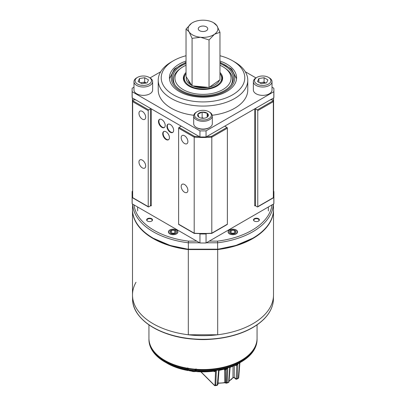<?xml version="1.0" encoding="UTF-8"?>
<svg xmlns="http://www.w3.org/2000/svg" width="406" height="406" viewBox="0 0 406 406"><rect width="100%" height="100%" fill="white"/><g stroke="black" fill="none" stroke-linecap="round" stroke-linejoin="round"><path stroke-width="0.61" d="M204.665 31.348A4.745 2.74 0 0 0 207.745 28.78A4.745 2.74 0 0 0 201.335 26.217A4.745 2.74 0 0 0 198.255 28.78A4.745 2.74 0 0 0 204.665 31.348M192.074 38.331L189.054 31.8L186.034 29.034L191.5 23.32A14.895 8.597 180 0 1 192.469 22.7A14.895 8.597 180 0 1 205.446 20.3A14.895 8.597 180 0 1 213.531 22.7L216.946 25.766A14.895 8.597 180 0 1 214.5 34.246A14.895 8.597 180 0 1 208.227 36.834A14.895 8.597 180 0 1 200.554 37.266L192.074 38.331L192.074 85.823L209.039 87.452L219.966 79.789L219.966 32.292L214.5 34.246L209.039 39.961L209.039 87.452M186.034 29.034L186.034 76.526L192.074 85.823M209.039 39.961L200.554 37.266A14.895 8.597 180 0 1 189.054 31.8A14.895 8.597 180 0 1 191.5 23.32L192.266 22.822M213.531 22.7A14.895 8.597 180 0 1 216.946 25.766L219.966 32.292M173.453 94.852A41.788 24.127 0 0 0 232.547 94.852A41.788 24.127 0 0 0 232.547 60.733L234.658 61.951A44.772 25.847 180 0 1 247.772 80.231A44.772 25.847 180 0 1 220.133 104.109A44.772 25.847 180 0 1 171.342 98.506A44.772 25.847 180 0 1 158.228 80.231A44.772 25.847 180 0 1 171.342 61.951L173.453 60.733A41.788 24.127 0 0 0 173.453 94.852M158.228 80.231L158.228 89.975A44.772 25.847 0 0 0 171.342 108.255A44.772 25.847 0 0 0 193.758 115.268M212.242 115.268A44.772 25.847 0 0 0 247.772 89.975L247.772 80.231M186.034 61.062A33.576 19.386 0 0 0 169.424 77.79A33.576 19.386 0 0 0 179.254 91.497A33.576 19.386 0 0 0 215.85 95.704A33.576 19.386 0 0 0 236.576 77.79A33.576 19.386 0 0 0 226.746 64.082A33.576 19.386 0 0 0 219.966 61.062M245.29 71.745L255.968 77.911M272.02 87.178L273.822 88.219A70.888 40.925 180 0 1 273.888 89.975A70.888 40.925 180 0 1 273.822 91.736L273.822 97.826L206.045 136.959L206.045 130.864L273.822 91.736M132.178 91.736L199.955 130.864L199.955 136.959L132.178 97.826L132.178 91.736A70.888 40.925 180 0 1 132.112 89.975A70.888 40.925 180 0 1 132.178 88.219L133.98 87.178M150.032 77.911L160.71 71.745M273.888 89.975L273.888 96.07A70.888 40.925 180 0 1 273.822 97.826M206.045 136.959A70.888 40.925 180 0 1 199.955 136.959M132.178 97.826A70.888 40.925 180 0 1 132.112 96.07L132.112 89.975M199.955 130.864A70.888 40.925 0 0 0 206.045 130.864M234.658 61.951L232.547 60.733A41.788 24.127 0 0 0 219.966 55.744M186.034 55.744A41.788 24.127 0 0 0 173.453 60.733M186.034 63.559A30.445 17.58 0 0 0 174.747 84.702A30.445 17.58 0 0 0 212.678 94.821A30.445 17.58 0 0 0 231.253 84.702A30.445 17.58 0 0 0 219.966 63.559M186.034 65.254A28.06 16.199 0 0 0 181.005 68.101L179.833 68.954A29.552 17.062 0 0 0 175.184 85.301M181.005 68.101A28.06 16.199 0 0 0 180.041 87.468A28.06 16.199 0 0 0 211.917 93.517A28.06 16.199 0 0 0 224.995 68.101A28.06 16.199 0 0 0 219.966 65.254M230.816 85.301A29.552 17.062 0 0 0 226.167 68.954L224.995 68.101M186.034 73.567A18.732 10.815 0 0 0 185.476 74.334A18.732 10.815 0 0 0 189.506 85.661A18.732 10.815 0 0 0 208.953 88.412A18.732 10.815 0 0 0 220.524 74.334A18.732 10.815 0 0 0 219.966 73.567M221.143 82.484A19.183 11.074 0 0 0 220.945 74.973A19.183 11.074 0 0 0 220.722 74.653M186.034 72.456A19.63 11.332 0 0 0 184.639 82.164A19.63 11.332 0 0 0 209.237 88.904A19.63 11.332 0 0 0 221.361 82.164A19.63 11.332 0 0 0 219.966 72.456M185.278 74.653A19.183 11.074 0 0 0 185.055 74.973A19.183 11.074 0 0 0 184.857 82.484M209.237 127.672A8.379 4.836 180 0 1 208.928 127.865A8.379 4.836 180 0 1 208.303 128.189A8.379 4.836 180 0 1 197.072 127.865A8.379 4.836 180 0 1 196.763 127.672M193.687 115.938L193.687 123.683A9.313 5.374 0 0 0 196.413 127.484A9.313 5.374 0 0 0 208.892 127.844A9.313 5.374 0 0 0 209.587 127.484A9.313 5.374 0 0 0 212.313 123.683L212.313 115.938A9.313 5.374 180 0 1 208.892 120.105A9.313 5.374 180 0 1 199.011 120.8A9.313 5.374 180 0 1 193.687 115.938A9.313 5.374 180 0 1 196.413 112.137A9.313 5.374 180 0 1 196.763 111.949M208.303 118.928A8.379 4.836 0 0 0 208.928 111.757A8.379 4.836 0 0 0 197.697 111.432A8.379 4.836 0 0 0 197.072 111.757A8.379 4.836 0 0 0 196.783 118.425A8.379 4.836 0 0 0 208.303 118.928M209.237 111.949A9.313 5.374 180 0 1 209.587 112.137A9.313 5.374 180 0 1 212.313 115.938M206.405 117.588A5.385 3.111 0 0 0 206.806 117.38A5.385 3.111 0 0 0 208.034 116.283A5.385 3.111 0 0 0 207.172 113.213A5.385 3.111 0 0 0 202.132 112.112A5.385 3.111 0 0 0 197.966 114.081A5.385 3.111 0 0 0 198.828 117.146A5.385 3.111 0 0 0 199.194 117.38A5.385 3.111 0 0 0 203.868 118.247A5.385 3.111 0 0 0 206.405 117.588M206.563 117.512L208.034 116.283L207.172 113.213L202.132 112.112L197.966 114.081L198.828 117.146L199.27 117.42M204.01 118.232L202.132 117.821L201.432 118.156M207.172 117.07L207.172 113.213M202.132 117.821L202.132 112.112M161.847 119.613A4.745 2.74 -120 0 0 159.472 119.374A4.745 2.74 -120 0 0 158.746 123.18A4.745 2.74 -120 0 0 161.847 127.362A4.745 2.74 -120 0 0 164.217 127.596A4.745 2.74 -120 0 0 164.943 123.794A4.745 2.74 -120 0 0 161.847 119.613M159.69 119.273A4.745 2.74 -120 0 0 159.228 123.13A4.745 2.74 -120 0 0 162.268 127.119A4.745 2.74 -120 0 0 164.42 127.459M170.287 124.485A4.745 2.74 -120 0 0 167.911 124.251A4.745 2.74 -120 0 0 167.186 128.052A4.745 2.74 -120 0 0 170.287 132.234A4.745 2.74 -120 0 0 172.662 132.468A4.745 2.74 -120 0 0 173.387 128.666A4.745 2.74 -120 0 0 170.287 124.485M168.135 124.145A4.745 2.74 -120 0 0 167.668 128.002A4.745 2.74 -120 0 0 170.708 131.991A4.745 2.74 -120 0 0 172.86 132.331M166.064 131.798A4.745 2.74 -120 0 0 163.694 131.559A4.745 2.74 -120 0 0 162.963 135.365A4.745 2.74 -120 0 0 166.064 139.547A4.745 2.74 -120 0 0 168.439 139.781A4.745 2.74 -120 0 0 169.165 135.98A4.745 2.74 -120 0 0 166.064 131.798M163.912 131.458A4.745 2.74 -120 0 0 163.445 135.315A4.745 2.74 -120 0 0 166.485 139.304A4.745 2.74 -120 0 0 168.642 139.644M184.532 135.756A4.745 2.74 -120 0 0 182.162 135.523A4.745 2.74 -120 0 0 181.431 139.324A4.745 2.74 -120 0 0 184.532 143.506A4.745 2.74 -120 0 0 186.907 143.739A4.745 2.74 -120 0 0 187.633 139.938A4.745 2.74 -120 0 0 184.532 135.756M142.323 111.386A4.745 2.74 -120 0 0 139.948 111.153A4.745 2.74 -120 0 0 139.222 114.954A4.745 2.74 -120 0 0 142.323 119.136A4.745 2.74 -120 0 0 144.693 119.369A4.745 2.74 -120 0 0 145.424 115.568A4.745 2.74 -120 0 0 142.323 111.386M142.323 160.126A4.745 2.74 -120 0 0 139.948 159.893A4.745 2.74 -120 0 0 139.222 163.694A4.745 2.74 -120 0 0 142.323 167.876A4.745 2.74 -120 0 0 144.693 168.109A4.745 2.74 -120 0 0 145.424 164.308A4.745 2.74 -120 0 0 142.323 160.126M184.532 184.497A4.745 2.74 -120 0 0 182.162 184.263A4.745 2.74 -120 0 0 181.431 188.064A4.745 2.74 -120 0 0 184.532 192.246A4.745 2.74 -120 0 0 186.907 192.48A4.745 2.74 -120 0 0 187.633 188.678A4.745 2.74 -120 0 0 184.532 184.497M132.412 196.347A70.888 40.925 0 0 0 132.66 197.661L132.412 100.328L133.011 99.84L135.66 99.84M148.652 109.899A0.599 0.345 120 0 0 148.231 110.63L148.231 206.649L132.66 197.661L133.229 197.986L132.66 197.661L132.66 101.642L133.229 100.992L148.652 109.899L150.448 108.864A0.599 0.345 180 0 1 151.291 108.864L151.291 205.857A0.599 0.345 0 0 0 150.448 205.857L150.448 108.864M180.837 125.921A0.599 0.345 180 0 1 180.837 126.408L180.837 125.921L151.291 108.864M178.625 224.198L194.195 233.186A70.888 40.925 0 0 0 211.805 233.186L227.375 224.198A0.599 0.345 60 0 1 226.954 224.442L211.531 233.348A70.289 40.58 180 0 1 194.469 233.348L179.046 224.442A0.599 0.345 -60 0 1 178.625 224.198L178.625 128.179A0.599 0.345 -60 0 1 179.046 127.443L180.837 126.408M211.805 233.186L211.805 137.167L211.531 136.35L226.954 127.443L225.163 126.408A0.599 0.345 180 0 1 225.163 125.921L225.163 126.408M273.172 197.961L257.643 206.923A0.599 0.345 -120 0 1 257.348 206.893L255.552 205.857A0.599 0.345 0 0 0 254.709 205.857L254.709 108.864L225.163 125.921M254.709 108.864A0.599 0.345 180 0 1 255.552 108.864L255.552 205.857M257.643 206.923A0.599 0.345 -120 0 0 257.769 206.649L257.769 110.63A0.599 0.345 -120 0 0 257.348 109.899L255.552 108.864M270.34 99.84L272.989 99.84L273.588 100.328L273.588 97.963M133.229 197.986L148.231 206.649A0.599 0.345 120 0 0 148.652 206.893L150.448 205.857M254.709 205.857L255.552 205.37M150.448 205.37L151.291 205.857M227.375 224.198L227.375 128.179L211.805 137.167A70.888 40.925 180 0 1 194.195 137.167L178.625 128.179M194.195 233.186L194.195 137.167L194.469 136.35A70.289 40.58 0 0 0 199.326 136.594M272.771 197.986L273.339 197.661A70.888 40.925 0 0 0 273.588 196.347L273.329 197.742L257.769 206.649L273.339 197.661L273.339 101.642L257.769 110.63M273.588 196.347L273.588 100.328A70.888 40.925 180 0 1 273.339 101.642L272.771 100.992A70.289 40.58 0 0 0 272.989 99.84M148.231 110.63L132.66 101.642A70.888 40.925 180 0 1 132.412 100.328L132.412 97.963M226.954 127.443A0.599 0.345 60 0 1 227.375 128.179M146.307 83.042A4.664 2.695 0 0 0 142.1 82.499A4.664 2.695 0 0 0 140.547 82.931M137.137 77.602A9.328 5.385 0 0 0 136.71 77.835A9.328 5.385 0 0 0 133.98 81.642L133.98 89.975A9.328 5.385 0 0 0 136.71 93.786A9.328 5.385 0 0 0 146.876 94.953A9.328 5.385 0 0 0 152.631 89.975L152.631 81.642A9.328 5.385 0 0 0 149.9 77.835L149.098 77.373A8.191 4.73 0 0 0 137.512 77.373A8.191 4.73 0 0 0 137.512 84.062A8.191 4.73 0 0 0 149.098 84.062A8.191 4.73 0 0 0 149.098 77.373L149.9 77.835M133.98 81.642A9.328 5.385 0 0 0 136.71 85.448A9.328 5.385 0 0 0 146.876 86.615A9.328 5.385 0 0 0 152.631 81.642M147.114 82.915L141.912 83.722L138.101 81.52L139.497 78.515L144.698 77.713L148.51 79.911L147.114 82.915M139.497 82.327L139.497 78.515M140.283 82.783L144.698 82.098L144.698 77.713M146.327 83.037L144.698 82.098M265.697 83.042A4.664 2.695 0 0 0 261.489 82.499A4.664 2.695 0 0 0 259.936 82.931M256.526 77.602A9.328 5.385 0 0 0 256.1 77.835A9.328 5.385 0 0 0 253.369 81.642L253.369 89.975A9.328 5.385 0 0 0 256.1 93.786A9.328 5.385 0 0 0 266.265 94.953A9.328 5.385 0 0 0 272.02 89.975L272.02 81.642A9.328 5.385 0 0 0 269.29 77.835L268.488 77.373A8.191 4.73 0 0 0 256.902 77.373A8.191 4.73 0 0 0 256.902 84.062A8.191 4.73 0 0 0 268.488 84.062A8.191 4.73 0 0 0 268.488 77.373L269.29 77.835M253.369 81.642A9.328 5.385 0 0 0 256.1 85.448A9.328 5.385 0 0 0 266.265 86.615A9.328 5.385 0 0 0 272.02 81.642M266.503 82.915L261.302 83.722L257.49 81.52L258.886 78.515L264.088 77.713L267.899 79.911L266.503 82.915M258.886 82.327L258.886 78.515M259.673 82.783L264.088 82.098L264.088 77.713M265.717 83.037L264.088 82.098M273.588 191.17L273.822 191.307A70.888 40.925 180 0 1 273.888 193.063A70.888 40.925 180 0 1 273.822 194.824L273.822 203.837L206.045 242.971L206.045 233.952L206.471 233.704M199.529 233.704L199.955 233.952L199.955 242.971L132.178 203.837L132.178 194.824A70.888 40.925 180 0 1 132.112 193.063A70.888 40.925 180 0 1 132.178 191.307L132.412 191.17M273.822 203.837A70.888 40.925 0 0 0 273.888 202.081L273.888 193.063M199.955 242.971A70.888 40.925 0 0 0 206.045 242.971M132.112 193.063L132.112 202.081A70.888 40.925 0 0 0 132.178 203.837M199.955 233.952A70.888 40.925 0 0 0 206.045 233.952M195.459 369.227L195.393 369.409A0.472 0.376 20.2 0 1 195.393 369.409A0.472 0.269 180 0 1 194.86 369.612L195.393 369.409L195.387 370.348A0.472 0.457 142.5 0 1 194.88 370.749L194.89 369.181M188.714 368.425L188.663 368.851L188.328 368.541L188.739 369.993A0.472 0.457 138.4 0 1 188.475 369.851L188.475 369.851A0.472 0.457 138.4 0 1 188.364 369.536M188.313 369.211A0.705 0.406 180 0 1 187.978 369.47L187.425 369.506A0.705 0.406 0 0 0 187.978 369.47L187.486 369.8L187.425 369.506L187.836 367.856M136.02 282.246A70.507 40.707 0 0 0 132.498 295.461A70.507 40.707 0 0 0 185.172 334.341A70.507 40.707 0 0 0 264.062 315.31A70.507 40.707 0 0 0 273.502 295.461L273.421 299.151C273.208 306.322 270.041 312.996 263.915 319.172C252.172 330.337 235.181 336.98 212.937 339.096A70.228 40.549 0 0 0 263.819 319.228M202.147 339.482L193.413 339.127A67.751 39.118 0 0 0 199.98 339.477L200.234 339.507A63.174 36.474 180 0 1 194.058 339.177A63.174 36.474 180 0 1 193.743 339.152L194.398 339.208A60.788 35.094 0 0 0 200.056 339.517L200.331 339.548A56.033 32.353 180 0 1 195.068 339.259A56.033 32.353 180 0 1 194.743 339.233L195.352 339.284A54.054 31.206 0 0 0 210.648 339.284L210.932 339.259A56.033 32.353 180 0 1 205.669 339.548L205.943 339.517A60.788 35.094 0 0 0 211.602 339.208L211.942 339.177A63.174 36.474 180 0 1 205.766 339.507L206.02 339.477A67.751 39.118 0 0 0 212.587 339.127L212.937 339.096A70.228 40.549 0 0 1 193.063 339.096A70.228 40.549 0 0 1 137.71 313.899M148.946 324.856L148.946 338.325A54.054 31.206 0 0 0 189.008 368.47A54.054 31.206 0 0 0 249.812 353.93A54.054 31.206 0 0 0 257.054 338.325L257.054 324.856M195.585 369.206L196.798 371.642A50.735 29.293 0 0 0 213.769 371.196L216.388 370.14A53.876 31.105 0 0 0 218.631 369.775L219.316 370.039A0.705 0.639 59.6 0 0 219.159 370.089M195.651 370.379L196.174 370.582A54.054 31.206 0 0 0 216.063 369.907L216.428 369.856A54.054 31.206 0 0 0 218.682 369.49L219.037 369.424L218.976 369.719A53.846 31.089 0 0 0 227.538 367.704L227.883 367.597A53.876 31.105 0 0 0 229.862 366.973L230.293 367.044A0.705 0.634 58 0 0 230.243 367.06M219.037 369.424A54.054 31.206 0 0 0 227.634 367.405L227.969 367.308A54.054 31.206 0 0 0 229.953 366.679L230.278 366.567A0.705 0.289 71.4 0 1 230.172 366.872A53.846 31.089 0 0 0 237.688 363.812L237.987 363.664A53.876 31.105 0 0 0 239.707 362.776L239.91 362.685M230.278 366.567A54.054 31.206 0 0 0 237.82 363.497L238.104 363.355A54.054 31.206 0 0 0 239.829 362.467L240.103 362.319A0.705 0.396 61.4 0 1 239.966 362.639A53.846 31.089 0 0 0 241.078 362.015A53.846 31.089 0 0 0 254.587 348.952M188.333 368.663L188.348 369.394A0.472 0.274 -1.5 0 0 188.338 369.455L189.191 370.658A0.472 0.457 138.4 0 0 189.455 370.8L188.739 369.993A53.917 31.13 180 0 0 194.88 370.749L195.489 371.541A0.472 0.457 142.5 0 0 195.996 371.14L196.032 371.104A0.472 0.376 20.2 0 1 196.012 371.206L196.012 371.206A0.472 0.376 20.2 0 1 195.92 371.333M226.02 383.112A0.705 0.497 -45 0 1 225.711 382.721L226.533 383.183L227.258 382.691L227.802 367.841L226.822 368.841A0.705 0.645 57.4 0 0 225.995 368.389L227.538 367.704A0.705 0.264 73.5 0 0 227.634 367.405M228.634 382.259L228.512 382.523A51.76 29.882 180 0 1 227.142 382.954L226.32 382.498L227.258 382.691A52.009 30.029 0 0 0 228.634 382.259L229.776 367.217L228.634 382.259L227.862 382.762A50.506 29.161 180 0 1 226.533 383.183L227.867 382.762M230.085 367.44L228.989 381.909L228.512 382.523M237.282 378.712A52.009 30.029 0 0 0 238.469 378.093L239.591 363.035A53.699 31.003 180 0 1 237.875 363.918L237.282 378.712L237.114 378.996L236.206 378.57L237.282 378.712L237.043 379.026L238.322 378.367L238.692 377.798L239.9 362.69M234.632 377.839A0.705 0.497 -45 0 1 234.237 377.438L236.49 379.204L235.693 379.067A0.705 0.497 -45 0 1 235.581 378.783L236.206 378.57L236.749 365.233L236.079 365.649L235.581 365.476A0.705 0.497 135 0 0 235.47 365.192L235.47 365.192A0.705 0.497 135 0 0 235.45 365.172M214.688 385.593A0.705 0.497 -45 0 1 214.383 385.208L215.104 385.69A50.506 29.161 0 0 0 216.626 385.456L216.814 385.401M200.848 371.845L214.495 385.492L215.094 385.695L215.799 385.233A52.009 30.029 0 0 0 217.367 384.989L217.783 384.355L217.296 385.243L218.682 369.49M217.875 384.604L219.012 370.439L217.875 384.604L217.296 385.243A51.76 29.882 180 0 1 215.738 385.487L215.018 385.005L215.799 385.233L216.342 370.373L214.485 371.673L213.967 371.485A0.705 0.497 135 0 0 213.855 371.201L213.855 371.201A0.705 0.497 135 0 0 213.85 371.196M189.455 370.8L189.455 370.8A50.735 29.293 0 0 0 195.489 371.541L195.489 371.541M238.104 363.355A0.705 0.376 63.8 0 1 237.987 363.664A0.705 0.376 63.8 0 0 237.875 363.918L236.749 365.233A0.705 0.645 58.3 0 0 235.825 364.816L237.688 363.812A0.705 0.37 64.1 0 0 237.82 363.497M239.647 363.492L238.297 378.377A51.76 29.882 180 0 1 237.155 378.976M237.114 378.996L236.49 379.204M232.714 377.9A0.705 0.543 -149.7 0 0 232.902 377.727L234.348 377.722L235.693 379.067A0.705 0.497 -45 0 0 235.886 379.168M225.792 382.975A0.705 0.497 -45 0 1 225.761 382.944L225.761 382.944A0.705 0.497 -45 0 1 225.65 382.66L224.777 382.488L224.67 370.064L225.528 370.242L225.65 382.66L226.32 382.498L226.822 368.841L225.761 369.592L225.528 370.242M216.626 385.456L217.296 385.243M218.859 370.917L218.575 370.013A53.699 31.003 180 0 1 216.342 370.373L216.428 369.856M217.992 383.162L224.675 382.787L224.777 382.488A14.124 8.156 0 0 1 218.002 383.01M225.65 382.696L224.767 382.63M234.292 365.628L234.237 377.438L232.958 377.514L233.019 366.187M229.045 381.193L232.902 377.727A0.705 0.543 -149.7 0 0 232.958 377.514A14.124 8.156 0 0 1 229.06 380.945M234.242 377.473L232.978 377.484M224.67 370.064L224.32 369.323L223.696 369.237M218.58 370.455L224.569 368.937L224.32 369.323L225.761 369.592L225.168 368.922L225.995 368.389M188.993 370.145L188.206 370.597C180.157 369.161 173.129 366.725 167.125 363.284A50.735 29.293 0 0 0 188.186 370.587L189.018 369.978M196.301 371.383L196.798 371.642L195.565 370.216M214.485 371.673A0.705 0.645 60.3 0 0 213.769 371.196L213.358 371.12L213.769 371.196M236.079 365.649A0.705 0.645 58.4 0 0 235.155 365.227L235.825 364.816M188.186 370.587L187.486 369.8A53.846 31.089 0 0 1 164.922 362.015A53.846 31.089 0 0 1 156.366 355.575M216.063 369.907L216.012 370.196A53.846 31.089 0 0 1 196.2 370.871L195.707 370.607L195.58 369.237M201.026 371.85L214.383 385.208L215.018 385.005L215.525 371.074A0.705 0.645 60.1 0 0 214.799 370.602M194.86 369.617L194.86 369.612A54.14 31.257 180 0 1 191.744 369.293A54.14 31.257 180 0 1 188.663 368.856L188.663 368.856A0.472 0.269 180 0 1 188.318 368.592L188.338 369.455A0.472 0.274 -1.5 0 0 188.683 369.714A54.12 31.247 180 0 0 194.85 370.47A0.472 0.279 1 0 0 195.377 370.257M229.953 366.679A0.705 0.289 71.6 0 1 229.862 366.973A0.705 0.289 71.6 0 0 229.776 367.217A53.699 31.003 180 0 1 227.802 367.841A0.705 0.264 73.3 0 1 227.883 367.597A0.705 0.264 73.3 0 0 227.969 367.308M188.282 368.313L187.41 368.785A54.054 31.206 0 0 1 148.946 338.903A54.054 31.206 0 0 1 148.946 338.645L148.946 339.624A54.054 31.206 0 0 0 156.188 355.225A54.054 31.206 0 0 0 187.425 369.506M196.052 368.866L196.189 369.861A54.054 31.206 0 0 0 257.054 338.903A54.054 31.206 0 0 0 257.054 338.584L257.054 339.624A54.054 31.206 0 0 0 257.054 339.264M211.602 339.208L203.604 339.568A0.472 0.472 64.6 0 1 203.563 339.568L203.563 339.568A0.472 0.472 64.6 0 0 203.624 339.568M132.503 209.06A70.507 40.707 0 0 0 132.493 209.755A70.507 40.707 0 0 0 167.749 245.011A70.507 40.707 0 0 0 188.313 249.568L217.687 249.568L217.687 334.772A70.507 40.707 0 0 0 273.507 294.959L273.507 209.755A70.507 40.707 180 0 1 217.687 249.568M132.493 209.755L132.493 294.959A70.507 40.707 0 0 0 167.749 330.21A70.507 40.707 0 0 0 188.313 334.772L188.313 249.568M273.497 209.06A70.507 40.707 180 0 1 273.507 209.755M217.687 334.772L188.313 334.772M228.735 233.298A4.745 2.74 180 0 1 228.101 231.927A4.745 2.74 180 0 1 231.618 229.283A4.745 2.74 180 0 1 236.957 230.557A4.745 2.74 180 0 1 237.591 231.927A4.745 2.74 180 0 1 234.074 234.577A4.745 2.74 180 0 1 228.735 233.298M170.779 229.557A4.745 2.74 180 0 1 177.899 231.927A4.745 2.74 180 0 1 175.524 234.303A4.745 2.74 180 0 1 168.409 231.927A4.745 2.74 180 0 1 170.779 229.557M253.882 220.737A2.938 1.695 180 0 1 253.491 219.89A2.938 1.695 180 0 1 255.668 218.25A2.938 1.695 180 0 1 258.972 219.042A2.938 1.695 180 0 1 259.363 219.89A2.938 1.695 180 0 1 257.186 221.529A2.938 1.695 180 0 1 253.882 220.737M148.104 218.423A2.938 1.695 180 0 1 152.509 219.89A2.938 1.695 180 0 1 151.042 221.361A2.938 1.695 180 0 1 146.637 219.89A2.938 1.695 180 0 1 148.104 218.423M273.497 209.12A70.497 40.701 180 0 1 273.497 209.374A70.497 40.701 180 0 1 217.687 249.182L217.687 249.182A70.497 40.701 0 0 0 273.492 208.862L273.39 204.091M199.64 242.788L188.328 242.788L188.364 249.294L217.636 249.294M132.61 204.091L132.508 208.862A70.497 40.701 0 0 0 188.313 249.172L188.364 249.294M209.247 241.123L217.545 241.123L217.687 249.172L188.313 249.172A70.497 40.701 180 0 1 132.503 209.374A70.497 40.701 180 0 1 132.503 209.12M217.545 241.123A69.167 39.935 0 0 0 271.995 204.893M134.005 204.893A69.167 39.935 0 0 0 188.455 241.123L196.753 241.123M206.36 242.788L217.672 242.788A70.365 40.625 0 0 0 273.339 204.122M132.66 204.122A70.365 40.625 0 0 0 188.328 242.788L188.455 241.123M147.327 220.986A2.644 1.528 180 0 1 146.952 219.981A2.644 1.528 180 0 1 147.703 219.098A2.644 1.528 180 0 1 151.443 219.098A2.644 1.528 180 0 1 152.194 220.377A2.644 1.528 180 0 1 151.819 220.986M254.181 220.986A2.644 1.528 180 0 1 254.557 219.098A2.644 1.528 180 0 1 255.415 218.768A2.644 1.528 180 0 1 258.297 219.098A2.644 1.528 180 0 1 258.673 220.986M191.906 371.165A5.461 3.152 0 0 0 194.464 371.454M191.414 371.099A4.796 2.766 0 0 0 195.357 371.541M195.834 371.454A4.796 2.766 0 0 0 196.276 371.348M170.885 234.196A4.537 2.619 180 0 1 169.226 230.618A4.537 2.619 180 0 1 175.422 229.659A4.537 2.619 180 0 1 177.082 233.237A4.537 2.619 180 0 1 170.885 234.196M170.353 230.994A3.233 1.868 0 0 0 169.921 231.927L171.535 230.314A3.233 1.868 0 0 0 170.353 230.994M170.804 233.161L169.921 231.927A3.233 1.868 0 0 0 170.87 233.247A3.233 1.868 0 0 0 171.535 233.541A3.233 1.868 0 0 0 174.768 233.541A3.233 1.868 0 0 0 175.438 233.247A3.233 1.868 0 0 0 176.382 231.927A3.233 1.868 0 0 0 174.768 230.314L174.768 233.171L173.154 233.171A2.796 1.614 180 0 1 174.55 233.384A2.796 1.614 180 0 1 174.869 233.511M174.768 230.314A3.233 1.868 0 0 0 171.535 230.314L174.768 230.314L176.382 231.927L175.296 233.323M171.433 233.511A2.796 1.614 180 0 1 173.154 233.171L171.535 233.171L171.535 230.314M175.042 233.44L174.768 233.171M171.535 233.171L171.266 233.44M235.115 234.196A4.537 2.619 180 0 1 228.918 233.237A4.537 2.619 180 0 1 230.578 229.659A4.537 2.619 180 0 1 236.774 230.618A4.537 2.619 180 0 1 235.115 234.196M230.05 232.861A3.233 1.868 0 0 0 230.562 233.247A3.233 1.868 0 0 0 231.232 233.541A3.233 1.868 0 0 0 234.465 233.541A3.233 1.868 0 0 0 235.13 233.247A3.233 1.868 0 0 0 236.079 231.927A3.233 1.868 0 0 0 234.465 230.314A3.233 1.868 0 0 0 231.232 230.314A3.233 1.868 0 0 0 229.618 231.927A3.233 1.868 0 0 0 230.05 232.861M230.704 233.323L229.618 231.927L231.232 230.314L230.958 233.44M231.131 233.511A2.796 1.614 180 0 1 231.45 233.384A2.796 1.614 180 0 1 232.846 233.171A2.796 1.614 180 0 1 234.566 233.511M234.988 233.323L236.079 231.927L234.465 230.314L231.232 230.314M234.465 230.314L234.465 233.171L231.232 233.171M234.734 233.44L234.465 233.171M186.034 62.686A31.714 18.311 0 0 0 174.362 86.021A31.714 18.311 0 0 0 213.079 95.517A31.714 18.311 0 0 0 234.485 80.358A31.714 18.311 0 0 0 219.966 62.686M208.197 87.371A16.788 9.693 180 0 1 192.911 85.905M191.774 85.367A16.788 9.693 180 0 1 186.334 76.988M188.074 79.667A14.926 8.617 0 0 0 188.074 79.683L189.12 82.459L191.079 84.291M219.423 80.165A16.788 9.693 180 0 1 209.577 87.077M133.011 99.84A70.289 40.58 0 0 0 133.229 100.992M179.046 127.443L194.469 136.35M206.674 136.594A70.289 40.58 0 0 0 211.531 136.35M257.348 109.899L272.771 100.992M132.498 295.461L132.579 299.151A70.426 40.661 0 0 0 185.192 337.99A70.426 40.661 0 0 0 263.991 318.979A70.426 40.661 0 0 0 273.421 299.151M263.976 319.075A70.228 40.549 0 0 0 268.29 313.899M151.418 348.952A53.846 31.089 0 0 0 156.244 355.453M148.951 339.264A54.054 31.206 0 0 0 148.946 339.624C149.002 345.333 151.453 350.632 156.3 355.519L167.125 363.284M212.257 339.152A63.174 36.474 180 0 1 211.942 339.177L212.257 339.152M211.257 339.233A56.033 32.353 180 0 1 210.932 339.259L211.257 339.233M240.103 362.319A54.054 31.206 0 0 0 257.054 339.624C256.805 348.389 251.476 355.854 241.078 362.015L240.063 362.599M195.387 370.348L195.996 371.14M235.581 365.476L235.297 365.192M213.967 371.485L213.698 371.216L196.808 371.652M188.333 369.211L188.298 368.359M195.575 370.084L195.59 369.343M245.605 358.107L248.061 355.56M219.022 370.363A50.735 29.293 0 0 0 225.168 368.922M226.238 369.216L225.411 368.765M235.145 365.233L230.1 367.339A50.735 29.293 0 0 0 235.155 365.227L235.47 365.192M239.591 363.035A0.705 0.391 61.7 0 1 239.707 362.776A0.705 0.391 61.7 0 0 239.829 362.467M202.396 339.568L194.398 339.208M212.587 339.127L203.853 339.482M217.687 249.289L235.845 245.463L252.684 238.251M153.316 238.251L170.16 245.463L188.313 249.289M188.105 80.155L188.105 79.718M220.524 74.334L220.945 74.973M169.459 78.713L174.382 69.04L186.034 62.23M206.796 87.239L202.822 87.508L197.062 86.833L194.494 86.057M210.562 86.382L217.454 81.55M236.541 78.713L231.618 69.04L219.966 62.23M185.476 74.334L185.055 74.973M208.928 127.865L209.587 127.484M208.928 111.757L209.587 112.137M197.072 111.757L196.413 112.137M197.072 127.865L196.413 127.484M148.357 206.923L132.828 197.961M227.253 224.472L211.724 233.435M211.688 233.445L194.312 233.445M194.276 233.435L178.747 224.472M137.512 77.373L136.71 77.835M137.634 210.922L137.634 206.989M268.366 210.922L268.366 206.989M256.902 77.373L256.1 77.835M193.413 339.127L193.063 339.096C159.649 336.721 132.361 318.852 132.579 299.151M217.981 383.294L224.675 382.787L226.523 383.183M217.388 385.218L215.094 385.695M189.191 370.658L195.504 371.551L196.062 371.069M227.888 382.751L228.532 382.518M236.419 379.24L237.043 379.026M232.897 377.732L234.348 377.722M219.118 370.115L219.012 370.439M230.177 367.095L230.085 367.445M273.507 244.61L273.507 245.067M273.492 208.862L273.497 209.374C274.045 228.294 249.37 245.813 217.667 249.38L188.333 249.38C156.635 245.813 131.955 228.294 132.503 209.374L132.508 208.862"/></g></svg>
